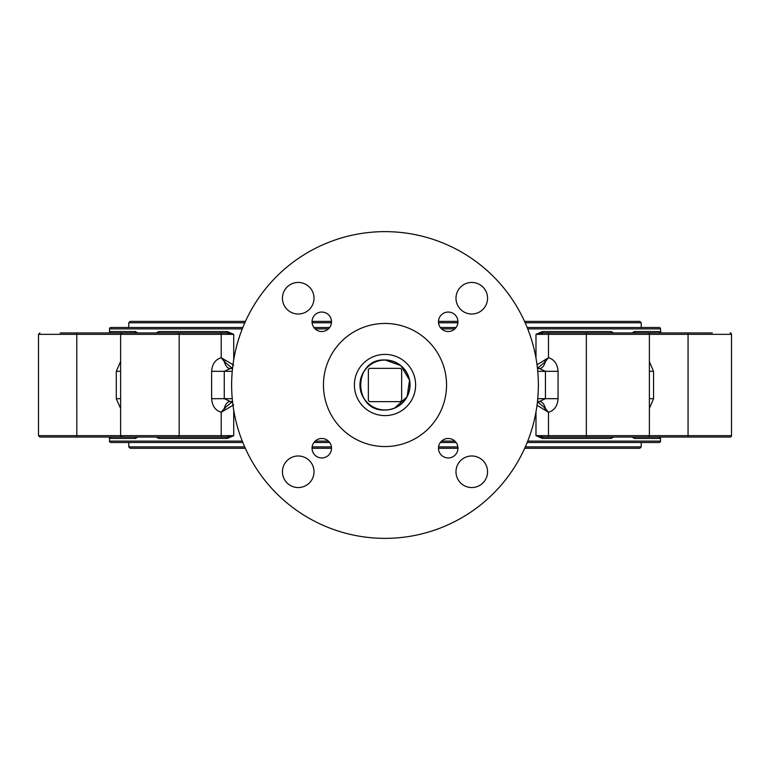 <?xml version="1.0" encoding="UTF-8"?>
<svg xmlns="http://www.w3.org/2000/svg" width="770" height="770" viewBox="0 0 770 770"><rect width="100%" height="100%" fill="white"/><g stroke="black" fill="none" stroke-linecap="round" stroke-linejoin="round"><path stroke-width="1.16" d="M385 354.392A30.608 30.608 0 0 0 354.392 385A30.608 30.608 0 0 0 385 415.608A30.608 30.608 0 0 0 415.608 385A30.608 30.608 0 0 0 385 354.392M471.769 455.984A15.785 15.785 0 0 0 455.984 471.769A15.785 15.785 0 0 0 471.769 487.554A15.785 15.785 0 0 0 487.554 471.769A15.785 15.785 0 0 0 471.769 455.984M298.231 455.984A15.785 15.785 0 0 0 282.446 471.769A15.785 15.785 0 0 0 298.231 487.554A15.785 15.785 0 0 0 314.016 471.769A15.785 15.785 0 0 0 298.231 455.984M298.231 282.446A15.785 15.785 0 0 0 282.446 298.231A15.785 15.785 0 0 0 298.231 314.016A15.785 15.785 0 0 0 314.016 298.231A15.785 15.785 0 0 0 298.231 282.446M448.217 438.486A9.731 9.731 0 0 0 438.486 448.217A9.731 9.731 0 0 0 448.217 457.948A9.731 9.731 0 0 0 457.948 448.217A9.731 9.731 0 0 0 448.217 438.486M321.783 438.486A9.731 9.731 0 0 0 312.052 448.217A9.731 9.731 0 0 0 321.783 457.948A9.731 9.731 0 0 0 331.514 448.217A9.731 9.731 0 0 0 321.783 438.486M321.783 312.052A9.731 9.731 0 0 0 312.052 321.783A9.731 9.731 0 0 0 321.783 331.514A9.731 9.731 0 0 0 331.514 321.783A9.731 9.731 0 0 0 321.783 312.052M471.769 282.446A15.785 15.785 0 0 0 455.984 298.231A15.785 15.785 0 0 0 471.769 314.016A15.785 15.785 0 0 0 487.554 298.231A15.785 15.785 0 0 0 471.769 282.446M448.217 312.052A9.731 9.731 0 0 0 438.486 321.783A9.731 9.731 0 0 0 448.217 331.514A9.731 9.731 0 0 0 457.948 321.783A9.731 9.731 0 0 0 448.217 312.052M109.504 437.11L109.504 441.114A1.396 1.396 0 0 0 110.899 442.5L242.82 442.5M527.729 441.114L660.496 441.114A1.396 1.396 0 0 1 659.101 442.5L527.181 442.5M456.09 442.5L440.344 442.5M329.656 442.5L313.91 442.5M244.822 322.784L128.783 322.784L128.783 327.5L110.899 327.5L242.82 327.5M313.91 327.5L329.656 327.5M440.344 327.5L456.09 327.5M527.181 327.5L659.101 327.5A1.396 1.396 0 0 1 660.496 328.886L527.729 328.886M110.899 327.5A1.396 1.396 0 0 0 109.504 328.886L109.504 332.89M665.857 437.052L712.298 437.052M707.774 332.948L648.003 332.948A1.396 1.396 0 0 1 649.389 334.344L649.389 435.656A1.396 1.396 0 0 1 648.003 437.052L587.135 437.052A1.396 0.799 -90 0 1 586.336 435.656L586.336 334.344L548.471 334.344L548.471 357.723C554.323 359.523 557.519 364.046 558.067 371.313L558.067 398.687C557.509 405.973 554.313 410.497 548.471 412.277L548.471 435.656L731.5 435.656A1.396 1.396 0 0 1 730.104 437.052L641.218 437.052M672.99 437.052L709.863 437.052M60.137 332.948L127.83 332.948M730.104 332.948A1.396 1.396 0 0 1 731.5 334.344L586.336 334.344A1.396 0.799 90 0 1 587.135 332.948L648.003 332.948M142.248 437.052L179.112 437.052L142.248 437.052M179.112 332.948L142.248 332.948L179.112 332.948M128.783 437.052L76.779 437.052L76.817 435.656L120.611 435.656L120.611 334.344L38.5 334.344L39.896 332.948L38.5 334.344L38.5 435.656L38.5 334.344M385 323.448A61.552 61.552 0 0 0 323.448 385A61.552 61.552 0 0 0 385 446.552A61.552 61.552 0 0 0 446.552 385A61.552 61.552 0 0 0 385 323.448M385 538.365A153.365 153.365 0 0 0 538.365 385A153.365 153.365 0 0 0 385 231.635A153.365 153.365 0 0 0 231.635 385A153.365 153.365 0 0 0 385 538.365M660.496 441.114L660.496 437.1A1.396 1.386 -90 0 1 660.901 437.052L660.496 437.11M659.774 437.63L659.486 438.438A1.396 1.386 90 0 1 660.872 437.052L659.746 437.63M659.486 438.438L634.345 438.438L632.16 437.052M613.767 437.052L610.928 438.438A1.396 1.145 90 0 1 612.063 437.052M610.928 438.438L542.359 438.438L535.987 435.656L543.158 437.052L549.27 437.052A1.396 0.799 -90 0 1 548.471 435.656L535.987 435.656L535.987 411.921M233.714 410.189L233.714 435.656L227.343 438.438A1.396 0.799 90 0 0 226.553 437.052L127.83 437.052M227.343 438.438L158.87 438.438L156.031 437.052M137.686 437.052L135.501 438.438A1.396 1.261 90 0 0 134.24 437.052M135.501 438.438L110.485 438.438L109.099 437.052L81.947 437.052M660.496 332.89A1.396 1.386 90 0 0 660.901 332.948L660.496 328.886M109.099 332.948L110.485 331.562A1.396 1.386 -90 0 1 109.099 332.948L81.947 332.948M110.485 331.562L135.501 331.562L137.686 332.948M156.031 332.948L158.87 331.562A1.396 1.145 -90 0 1 157.725 332.948M158.87 331.562L227.343 331.562L233.714 334.344L226.553 332.948L220.422 332.948A1.396 0.799 90 0 1 221.221 334.344L120.611 334.344L121.997 332.948L220.422 332.948M535.987 358.079L535.987 334.344L542.359 331.562A1.396 0.799 -90 0 0 543.158 332.948L587.135 332.948M542.359 331.562L610.928 331.562L613.767 332.948M632.16 332.948L634.345 331.562A1.396 1.261 -90 0 0 635.606 332.948M634.345 331.562L659.486 331.562L659.774 332.37M385 410.044C352.699 411.594 352.679 358.416 385 359.956A25.044 25.044 0 0 1 410.044 385A25.044 25.044 0 0 1 385 410.044A25.044 25.044 0 0 1 359.956 385A25.044 25.044 0 0 1 385 359.956L400.881 365.635L409.553 380.082L407.109 396.762L394.644 408.11M537.749 398.687L545.439 398.687L539.433 401.478L537.479 401.478M537.479 368.522L539.433 368.522L545.439 371.313L537.749 371.313M232.521 401.478L230.259 401.478L224.263 398.687L232.251 398.687M232.251 371.313L224.263 371.313L230.259 368.522L232.521 368.522M659.101 327.5L641.218 327.5L641.218 322.784L525.178 322.784M649.389 361.65L653.547 371.313L653.547 398.687L649.389 408.35M634.345 438.438A1.396 1.261 90 0 1 635.606 437.052L642.007 437.052M712.298 332.948L665.857 332.948M672.99 332.948L709.863 332.948M730.104 437.052L707.774 437.052M127.993 332.948L110.148 332.948M76.779 437.052L39.896 437.052L38.5 435.656L76.817 435.656L76.779 332.948M120.611 408.504L116.289 398.687L116.289 371.313L120.611 361.496M178.448 437.052L179.169 435.656L179.169 334.344L178.448 332.948M121.997 437.052L120.611 435.656L221.221 435.656L221.221 412.277C215.369 410.477 212.173 405.954 211.635 398.687L211.635 371.313C212.183 364.037 215.379 359.503 221.221 357.723L221.221 334.344L233.714 334.344L233.714 359.811M587.135 437.052L549.27 437.052M590.888 332.948L543.158 332.948L535.987 334.344L548.471 334.344A1.396 0.799 90 0 1 549.27 332.948M232.694 402.999A2.782 1.434 66.1 0 0 231.597 402.258L224.368 408.293A11.127 6.381 90 0 1 230.259 401.478M225.254 409.37L224.368 408.293L221.221 412.277L233.714 404.847M233.714 365.153L221.221 357.723L224.368 361.708L225.254 360.63M232.694 367.001A2.782 1.434 -66.1 0 1 231.597 367.742L224.368 361.708A11.127 6.381 90 0 0 230.259 368.522M537.027 405.232L548.471 412.277L545.314 408.283L544.428 409.37M537.345 402.672A2.782 1.434 113.9 0 1 538.105 402.267L545.314 408.283A11.127 6.381 -90 0 0 539.433 401.478M537.345 367.329A2.782 1.434 -113.9 0 0 538.105 367.733L545.314 361.717A11.127 6.381 -90 0 1 539.433 368.522M544.428 360.63L545.314 361.717L548.471 357.723L537.027 364.768M227.343 331.562A1.396 0.799 -90 0 1 226.553 332.948M610.928 331.562A1.396 1.145 -90 0 0 612.063 332.948M220.422 437.052A1.396 0.799 -90 0 0 221.221 435.656L233.714 435.656L226.553 437.052M158.87 438.438A1.396 1.145 90 0 0 157.725 437.052M542.359 438.438A1.396 0.799 90 0 1 543.158 437.052M659.486 331.562A1.396 1.386 -90 0 0 660.872 332.948L659.746 332.37M135.501 331.562A1.396 1.261 -90 0 1 134.24 332.948M110.485 438.438A1.396 1.386 90 0 0 109.099 437.052M331.514 448.294L312.052 448.294M245.303 448.294L130.178 448.294L128.783 446.898L244.687 446.898M128.783 322.784L130.178 321.398L245.447 321.398M312.062 321.398L331.504 321.398M525.313 446.898L641.218 446.898L639.822 448.294L524.697 448.294M457.948 448.294L438.486 448.294M438.496 321.398L457.938 321.398M524.553 321.398L639.822 321.398L641.218 322.784M385 409.938A24.938 24.938 0 0 0 409.938 385A24.938 24.938 0 0 0 385 360.062A24.938 24.938 0 0 0 360.062 385A24.938 24.938 0 0 0 385 409.938M401.651 400.439L401.651 369.561A22.705 22.705 0 0 0 400.439 368.349L369.561 368.349A22.705 22.705 0 0 0 368.349 369.561L368.349 400.439A22.705 22.705 0 0 0 369.561 401.651L400.439 401.651A22.705 22.705 0 0 0 401.651 400.439M109.504 441.114L242.271 441.114M315.142 441.114L328.424 441.114M441.576 441.114L454.858 441.114M454.858 328.886L441.576 328.886M328.424 328.886L315.142 328.886M242.271 328.886L109.504 328.886M558.067 398.687L545.439 398.687L545.439 371.313L558.067 371.313M211.635 371.313L224.263 371.313L224.263 398.687L211.635 398.687M688.053 437.052L688.053 332.948M649.389 398.687L653.547 398.687M649.389 371.313L653.547 371.313M116.289 398.687L120.611 398.687M116.289 371.313L120.611 371.313M312.139 446.898L331.418 446.898M331.456 322.784L312.1 322.784M438.582 446.898L457.861 446.898M457.9 322.784L438.544 322.784M731.5 435.656L731.5 334.344M38.5 435.656L39.896 437.052M128.783 446.898L128.783 442.5M641.218 446.898L641.218 442.5"/></g></svg>
